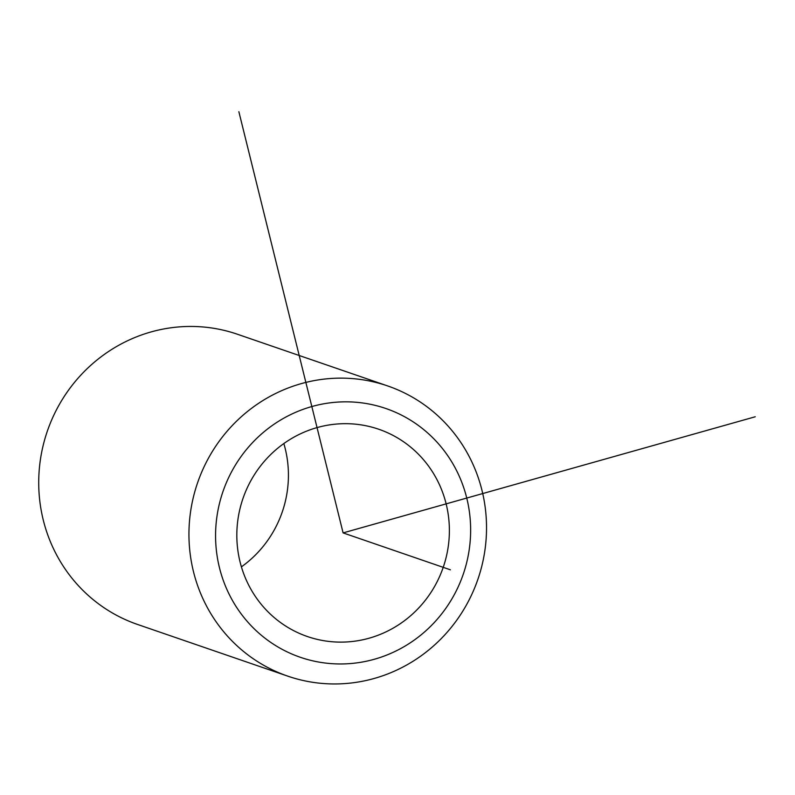 <?xml version="1.0" encoding="UTF-8"?>
<svg xmlns="http://www.w3.org/2000/svg" width="795" height="795" viewBox="0 0 795 795"><rect width="100%" height="100%" fill="white"/><g stroke="black" fill="none" stroke-linecap="round" stroke-linejoin="round"><path stroke-width="1.19" d="M283.835 443.55A109.611 105.874 -71 0 1 285.057 502.519A109.611 105.874 -71 0 1 241.412 566.855M240.189 507.896A109.611 105.874 -71 0 1 378.768 429.25A109.611 105.874 -71 0 1 446.015 557.901A109.611 105.874 -71 0 1 307.436 636.547A109.611 105.874 -71 0 1 240.189 507.896M219.609 502.897A131.533 127.051 -71 0 1 374.942 405.311A131.533 127.051 -71 0 1 466.605 562.9A131.533 127.051 -71 0 1 311.262 660.486A131.533 127.051 -71 0 1 219.609 502.897M481.82 566.05A153.455 148.228 -71 0 1 287.81 676.157A153.455 148.228 -71 0 1 193.652 496.05A153.455 148.228 -71 0 1 387.672 385.943A153.455 148.228 -71 0 1 481.82 566.05M287.81 676.157L137.575 624.463A153.455 148.228 -71 0 1 43.427 444.355A153.455 148.228 -71 0 1 237.437 334.248L387.672 385.943M238.868 111.717L343.102 532.898L755.25 416.769M343.102 532.898L450.407 569.816"/></g></svg>
